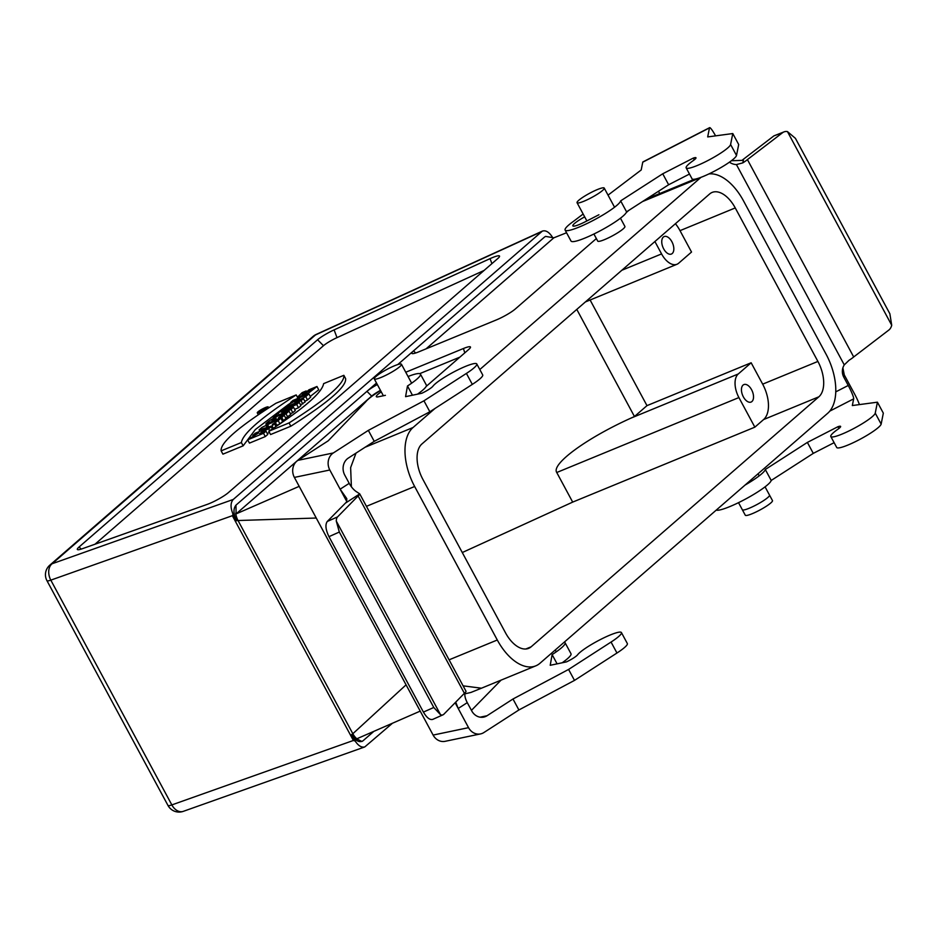 <?xml version="1.0" encoding="UTF-8"?>
<svg xmlns="http://www.w3.org/2000/svg" width="939" height="939" viewBox="0 0 939 939"><rect width="100%" height="100%" fill="white"/><g stroke="black" fill="none" stroke-linecap="round" stroke-linejoin="round"><path stroke-width="1.41" d="M449.1 659.824L497.294 639.999A47.255 26.245 67.6 0 0 535.829 665.833A47.255 26.245 67.6 0 0 539.984 663.251L827.705 413.266A47.255 26.245 67.6 0 0 826.12 354.285L743.465 200.793A47.255 26.245 67.6 0 0 708.91 173.926M566.557 232.755L553.846 237.813L545.618 236.405L544.514 237.062L413.536 350.857A15.752 2.406 -28.3 0 0 411.869 353.451A15.752 2.406 -28.3 0 0 418.806 351.832L496.32 319.941A15.752 2.406 -28.3 0 0 515.288 309.001L596.359 238.565M415.66 352.994L413.536 350.857L397.76 364.578M376.504 383.042L235.982 505.135C233.142 508.715 233.33 513.915 236.558 520.722L233.072 514.243L232.356 515.699L50.812 580.138A12.606 8.838 -109.5 0 1 52.138 563.74L233.259 499.454L542.343 231.123C545.665 230.032 548.975 231.968 552.249 236.91L552.355 237.109M377.325 384.556A15.752 2.406 -28.3 0 0 366.961 391.34L371.668 396.094L236.088 513.903L235.982 505.135M426.153 386.445L468.702 349.472A15.752 2.406 -28.3 0 0 470.498 347.125A15.752 2.406 -28.3 0 0 463.443 348.51L405.754 372.243M701.022 177.318A47.255 26.245 67.6 0 0 700.776 177.53L479.806 369.532M435.003 408.453L413.054 427.515A47.255 26.245 67.6 0 0 414.651 486.496L366.456 506.321M642.499 201.568L700.776 177.53M626.266 212.578L628.731 210.43M593.906 234.011L597.72 241.088A15.435 2.359 -28.3 0 0 604.599 239.598A15.435 2.359 -28.3 0 0 618.66 232.179A15.435 2.359 -28.3 0 0 624.904 226.452L620.456 218.188M266.23 408.524L260.737 410.636L259.821 412.01M259.61 411.622L264.023 410.003M263.941 409.838L264.704 409.592M264.54 409.31L263.542 409.721M263.448 409.557L265.526 409.052M265.314 408.641L265.983 408.054M268.671 428.818L271.148 426.67L255.291 433.196L252.814 435.344L258.601 432.961L247.661 439.828L263.519 433.302L265.995 431.154L259.751 433.724L262.427 431.388L268.671 428.818L269.681 430.684M262.967 432.398L262.427 431.388M247.661 439.828L249.434 443.114L265.291 436.588L267.768 434.44L265.995 431.154M265.291 436.588L263.519 433.302M253.354 436.353L252.814 435.344M272.369 428.923L271.148 426.67M267.228 433.431L269.481 432.503M267.275 426.06L268.237 425.743M266.359 426.353L267.169 425.86M268.061 425.426L266.312 426.259M278.167 420.578L280.867 418.231L261.934 427.421L259.105 429.886L272.04 425.895L274.481 423.771L272.345 424.44L278.167 420.578L279.939 423.865L282.639 421.517L280.867 418.231M275.82 426.259L276.888 425.332L275.115 422.045M275.972 426.541L274.481 423.771M273.331 428.301L272.04 425.895M259.105 429.886L259.868 431.306M276.888 425.332L279.939 423.865M275.28 418.994L271.876 420.39C274.939 418.231 276.078 417.773 275.28 418.994L276.136 418.113M280.092 415.848C279.024 414.216 266.664 422.081 265.878 423.994L281.735 417.468L284.212 415.32L278.437 417.691L285.996 413.77L289.001 411.165L280.233 415.777M282.463 421.188L285.984 418.606L284.212 415.32M283.508 420.754L281.735 417.468M265.878 423.994L266.523 425.191M285.714 418.113L290.773 414.451L289.001 411.165M287.768 417.057L285.996 413.77M291.043 409.392L293.508 407.233L281.407 412.221L283.355 410.531L279.599 412.08L273.237 417.597L291.043 409.392L292.804 412.679L295.28 410.531L293.508 407.233M279.552 415.531L278.93 414.369M283.742 411.259L283.355 410.531M290.362 413.688L292.804 412.679M296.701 404.474L299.165 402.326L283.308 408.852L280.843 410.989L296.701 404.474L298.473 407.761L300.938 405.613L299.165 402.326M294.646 409.334L298.473 407.761M305.738 396.61L308.884 393.887L293.015 400.413L290.738 402.397L299.564 398.77L288.355 404.474L285.174 407.233L301.032 400.707L303.414 398.641L294.776 402.185L305.738 396.61L307.511 399.908L310.645 397.174L308.884 393.887M304.823 401.27L307.511 399.908M300.562 404.909L305.187 401.927L303.414 398.641M302.804 403.993L301.032 400.707M285.55 407.925L285.174 407.233M290.738 402.397L291.09 403.077M316.959 386.492L309.001 389.767L306.537 391.915L311.478 389.873L302.1 394.544L306.184 390.964L302.182 392.608L297.37 397.256L308.227 393.3L316.959 386.492L318.732 389.779L310.257 396.446M306.184 390.964L306.642 391.809M307.041 392.842L306.537 391.915M268.8 431.259L289.048 422.926C326.643 399.11 344.918 383.229 343.85 375.318L323.615 383.64C322.136 392.608 303.86 408.477 268.8 431.259L270.573 434.546L290.82 426.224C328.415 402.397 346.679 386.516 345.622 378.605L343.85 375.318M289.048 422.926L290.82 426.224M241.382 442.539C242.908 433.56 261.183 417.679 296.184 394.92L275.949 403.254C238.342 427.081 220.078 442.95 221.146 450.861L241.382 442.539L243.154 445.825L255.349 429.546L287.839 404.92M221.146 450.861L222.919 454.159L243.154 445.825M297.346 397.056L296.184 394.92M288.954 404.157L290.961 402.819M297.252 398.664L297.898 398.253M82.174 548.775A15.752 2.406 151.7 0 1 77.432 549.561A15.752 2.406 151.7 0 1 79.099 546.968L317.582 339.754A15.752 2.406 151.7 0 1 334.108 329.882L490.052 258.648A15.752 2.406 151.7 0 1 499.56 256.206A15.752 2.406 151.7 0 1 497.752 258.565L228.388 492.611A15.752 2.406 151.7 0 1 207.237 504.384L82.174 548.775M317.582 339.754L323.474 345.705A12.888 1.972 151.7 0 1 336.995 337.629L484.078 270.444M751.916 401.54A9.449 5.247 -112.4 0 1 751.083 402.056A9.449 5.247 -112.4 0 1 742.632 395.319A9.449 5.247 -112.4 0 1 743.899 384.579A9.449 5.247 -112.4 0 1 751.986 390.518A9.449 5.247 -112.4 0 1 751.916 401.54M576.781 309.401L634.459 416.517L630.879 418.148C586.417 438.231 551.076 464.136 556.745 472.505L572.684 502.107L462.27 552.543M818.855 396.81L531.134 646.807A28.358 15.752 -112.4 0 1 528.634 648.356A28.358 15.752 -112.4 0 1 505.522 632.851L422.867 479.348A28.358 15.752 -112.4 0 1 421.916 443.971L709.638 193.974A28.358 15.752 -112.4 0 1 712.126 192.425A28.358 15.752 -112.4 0 1 735.249 207.93L817.904 361.433A28.358 15.752 -112.4 0 1 818.855 396.81L763.618 419.545L754.85 427.163L572.684 502.107M754.85 427.163L738.911 397.561A18.897 10.505 -112.4 0 1 738.277 373.968L751.153 362.771L646.983 405.636L634.459 416.517M763.618 419.545A28.358 15.752 67.6 0 0 762.668 384.157L751.153 362.771M590.115 300.011L646.983 405.636M663.357 237.074A9.449 5.247 67.6 0 0 663.286 248.096A9.449 5.247 67.6 0 0 671.385 254.046A9.449 5.247 67.6 0 0 672.641 243.307A9.449 5.247 67.6 0 0 664.19 236.558A9.449 5.247 67.6 0 0 663.357 237.074M654.906 241.534L661.572 253.917A18.897 10.505 67.6 0 0 676.984 264.258A18.897 10.505 67.6 0 0 678.651 263.225L691.527 252.039L680.012 230.654L735.249 207.93M675.423 223.705A28.358 15.752 -112.4 0 1 680.012 230.654M356.022 453.091L350.634 467.622L351.386 486.778M235.712 513.105A12.946 7.97 68.7 0 0 238.037 520.523A32.607 9.989 158.4 0 1 236.558 520.722M380.448 390.354A13.463 2.054 -28.3 0 0 371.668 396.094M459.922 357.113L419.721 373.652M299.189 486.343L236.088 513.903M316.255 518.035L238.037 520.523L352.841 733.735L406.071 684.848M381.164 377.408A15.435 2.359 -28.3 0 0 395.225 369.989A15.435 2.359 -28.3 0 0 401.458 364.262A15.435 2.359 -28.3 0 0 386.751 369.497A15.435 2.359 -28.3 0 0 374.285 378.898A15.435 2.359 -28.3 0 0 381.164 377.408M583.929 201.228A15.435 2.359 -28.3 0 0 597.99 193.81A15.435 2.359 -28.3 0 0 604.235 188.07A15.435 2.359 -28.3 0 0 589.528 193.317A15.435 2.359 -28.3 0 0 577.051 202.707A15.435 2.359 -28.3 0 0 583.929 201.228M769.511 495.088A15.435 2.359 -28.3 0 1 763.266 500.827A15.435 2.359 -28.3 0 1 749.205 508.245A15.435 2.359 -28.3 0 1 742.326 509.724L745.273 515.206A15.435 2.359 -28.3 0 0 752.151 513.727A15.435 2.359 -28.3 0 0 766.224 506.309A15.435 2.359 -28.3 0 0 772.468 500.581L765.062 486.848M463.115 685.846L481.449 688.205L470.967 692.43L464.852 693.851M373.44 731.727L362.912 740.871C359.261 742.937 355.517 740.836 351.679 734.544L352.841 733.735A12.946 7.97 -111.3 0 0 357.489 739.263L361.949 741.47L362.912 740.871M167.975 805.451L46.95 580.678A12.606 1.925 151.7 0 0 50.812 580.138L171.837 804.911A12.606 1.925 -28.3 0 1 167.975 805.451A12.606 12.606 0 0 0 183.281 811.355A12.606 8.838 -109.5 0 1 171.837 804.911L353.381 740.472L355.177 741.024L351.679 734.544M355.177 741.024C358.299 745.766 361.492 747.737 364.766 746.939L392.079 723.57M420.214 711.116L357.113 738.664L357.489 739.263M481.449 688.205L535.829 665.833M497.294 639.999L414.651 486.496M694.543 179.22L650.633 197.284L646.924 199.69M426.048 348.85L553.846 237.813M545.582 236.417L544.514 237.062M233.072 514.243C230.337 507.647 230.395 502.717 233.259 499.454M541.334 231.78L315.469 334.941A12.606 4.906 -114.5 0 1 316.138 334.448L542.343 231.123M323.474 345.705L94.992 544.233M265.444 407.538A6.209 0.951 -28.3 0 0 259.786 410.531A6.209 0.951 -28.3 0 0 257.274 412.831A6.209 0.951 -28.3 0 0 263.19 410.73A6.209 0.951 -28.3 0 0 268.214 406.951A6.209 0.951 -28.3 0 0 265.444 407.538M264.81 408.101A4.742 0.728 151.7 0 1 266.922 407.643A4.742 0.728 151.7 0 1 263.084 410.531A4.742 0.728 151.7 0 1 258.565 412.139A4.742 0.728 151.7 0 1 260.479 410.378A4.742 0.728 151.7 0 1 264.81 408.101M262.674 409.885L261.03 410.754L262.674 409.885M423.419 712.091L328.967 536.662L339.319 532.049L336.279 521.075A12.606 5.517 -114 0 1 337.559 516.896L358.123 495.956A12.606 1.925 -28.3 0 0 359.743 493.891L466.014 691.257A12.606 1.925 151.7 0 1 464.394 693.311L443.818 714.262A12.606 5.517 -114 0 1 443.044 714.802A12.606 5.517 -114 0 1 440.544 714.72L433.783 707.478L423.419 712.091C426.705 717.713 429.804 720.154 432.726 719.391M455.133 702.736L458.22 708.476L467.27 702.642L471.707 710.858A12.606 11.057 78.2 0 0 483.714 717.103A12.606 11.057 78.2 0 0 487.036 715.741L512.987 699.003L518.891 709.966L483.89 732.537A12.606 11.057 -101.8 0 1 480.568 733.911A12.606 11.057 -101.8 0 1 468.549 727.666L433.114 735.073L294.377 477.411L329.812 470.005L340.141 489.184L346.784 498.644L346.691 501.837L327.265 521.474C325.07 524.701 325.645 529.76 328.967 536.662M339.319 532.049L433.783 707.478M412.456 395.225L407.479 385.988L405.578 396.657L421.822 393.265A10.059 1.538 -28.3 0 0 432.949 386.187A25.2 3.85 151.7 0 1 456.295 370.659A25.2 3.85 151.7 0 1 476.789 363.945L482.693 374.907A25.2 3.85 151.7 0 1 472.317 384.391L429.851 411.775L374.25 441.342L348.31 458.079A12.606 11.057 78.2 0 0 344.766 475.122L349.202 483.35L340.141 489.184L346.843 501.626M345.775 502.905L359.743 493.891L357.266 492.224A12.606 5.716 57.2 0 1 349.202 483.35M467.27 702.642A12.606 5.716 57.2 0 1 465.051 692.724M512.987 699.003L568.588 669.437L611.054 642.053A25.2 3.85 -28.3 0 0 621.43 632.569A25.2 3.85 -28.3 0 0 600.937 639.283A25.2 3.85 -28.3 0 0 577.591 654.812A10.059 1.538 151.7 0 1 566.463 661.889L550.219 665.293L552.12 654.612A31.503 4.824 -28.3 0 0 565.09 642.757A31.503 4.824 -28.3 0 0 564.186 642.229M501.039 680.153L471.437 710.365M433.114 735.073A12.606 11.057 78.2 0 0 445.133 741.317L480.568 733.911M329.812 470.005A12.606 11.057 -101.8 0 1 333.345 452.95L297.909 460.356A12.606 11.057 78.2 0 0 294.377 477.411M297.909 460.356L328.192 440.825L365.705 401.857A31.503 4.824 151.7 0 1 380.541 390.518M455.732 702.137L458.22 708.476L468.549 727.666M374.25 441.342L368.346 430.379L333.345 452.95M562.168 662.793L562.168 662.793A31.503 4.824 -28.3 0 0 570.994 653.732L565.09 642.757M518.891 709.966L574.492 680.399L616.958 653.016A25.2 3.85 -28.3 0 0 627.334 643.532L621.43 632.569M358.123 495.956L464.394 693.311M336.279 521.075L440.544 714.72M568.588 669.437L574.492 680.399M552.12 654.612L557.097 663.85M408.054 376.504A31.503 4.824 151.7 0 1 420.449 374.133L426.353 385.096A31.503 4.824 151.7 0 1 417.515 394.169M385.401 395.331L378.311 396.81A15.118 2.312 151.7 0 1 376.328 396.681A15.118 2.312 151.7 0 1 381.257 391.845M476.789 363.945A25.2 3.85 151.7 0 1 466.413 373.417L423.947 400.812L368.346 430.379M429.851 411.775L423.947 400.812M420.449 374.133A31.503 4.824 151.7 0 1 407.479 385.988M729.439 162.165A12.606 12.36 -168.7 0 0 736.422 164.583L742.831 162.87A12.606 1.925 -28.3 0 0 747.421 159.595L782.563 132.716A12.606 8.592 -110 0 1 784.147 131.836L773.947 135.85L741.916 160.393L731.422 160.722M784.147 131.836A12.606 8.592 -110 0 1 787.445 131.589L795.415 138.338L889.867 313.767L891.71 325.234A12.606 8.592 -110 0 1 888.822 330.07L853.692 356.961A12.606 1.925 151.7 0 1 849.102 360.236L844.267 364.884A12.606 12.36 -168.7 0 0 843.821 377.232L844.278 374.896L842.882 367.865M745.073 485.064A31.503 4.824 -28.3 0 0 765.297 469.488L807.376 442.41L837.952 426.693A10.059 1.538 151.7 0 1 840.616 426.412A10.059 1.538 151.7 0 1 837.811 429.299A25.2 3.85 -28.3 0 0 830.804 436.506A25.2 3.85 -28.3 0 0 853.422 428.7A25.2 3.85 -28.3 0 0 875.242 413.137L877.425 402.185L852.33 405.542L853.668 398.852A12.606 1.561 62.8 0 0 848.246 385.459L843.821 377.232M659.718 193.551L658.497 191.274M709.485 127.892A12.606 1.561 -117.2 0 1 709.638 127.645L642.898 161.931A12.606 1.561 62.8 0 0 642.757 162.177L709.485 127.892L707.689 136.918L732.784 133.549L738.688 144.524L736.505 155.463A25.2 3.85 151.7 0 1 714.685 171.039A25.2 3.85 151.7 0 1 692.066 178.844L686.163 167.881A25.2 3.85 151.7 0 1 693.17 160.675A10.059 1.538 -28.3 0 0 695.975 157.787A10.059 1.538 -28.3 0 0 693.322 158.069L662.734 173.785L620.656 200.864A31.503 4.824 151.7 0 1 593.389 220.325A31.503 4.824 151.7 0 1 565.114 230.078A31.503 4.824 151.7 0 1 573.67 221.205L583.142 214.022M689.484 174.044L668.638 184.748L626.559 211.827A31.503 4.824 151.7 0 1 599.293 231.287A31.503 4.824 151.7 0 1 571.018 241.041L565.114 230.078M709.638 127.645A12.606 1.561 -117.2 0 1 715.577 135.862M608.038 195.136L641.196 169.982L642.757 162.177M859.42 404.592A12.606 1.561 -117.2 0 0 854.619 394.087L844.278 374.896M732.784 133.549L730.601 144.5A25.2 3.85 151.7 0 1 708.781 160.076A25.2 3.85 151.7 0 1 686.163 167.881M598.918 214.761L585.572 221.616A15.118 2.312 151.7 0 1 572.837 225.865A15.118 2.312 151.7 0 1 584.68 216.862M853.692 356.961L747.421 159.595M891.71 325.234L787.445 131.589M694.273 159.853L693.322 158.069M668.638 184.748L662.734 173.785M626.559 211.827L620.656 200.864M765.297 469.488L771.201 480.451L813.28 453.373L834.125 442.668M807.376 442.41L813.28 453.373M837.952 426.693L838.914 428.477M830.804 436.506L836.708 447.469A25.2 3.85 -28.3 0 0 859.326 439.663A25.2 3.85 -28.3 0 0 881.146 424.099L883.329 413.148L877.425 402.185M716.234 510.112A31.503 4.824 -28.3 0 0 745.859 498.891A31.503 4.824 -28.3 0 0 771.201 480.451M413.054 427.515L365.06 447.269M79.099 546.968L81.212 549.104M490.052 258.648L491.919 263.636M334.108 329.882L336.995 337.629M738.911 397.561L556.745 472.505M738.277 373.968L630.879 418.148M661.572 253.917L621.806 270.279M817.904 361.433L762.668 384.157M525.77 649.013L531.134 646.807M463.443 348.51L464.782 352.876M353.381 740.472L232.356 515.699M46.95 580.678A12.606 12.606 0 0 1 49.779 565.196A12.606 10.294 49 0 1 52.138 563.74L315.469 334.941A12.606 10.294 -131 0 0 313.11 336.397A12.606 12.606 0 0 1 316.138 334.448M337.559 516.896L327.265 521.474M487.036 715.741L480.122 717.185M611.054 642.053L616.958 653.016M472.317 384.391L466.413 373.417M773.947 135.85L782.563 132.716M742.831 162.87L743.547 159.266M829.771 411.129L853.668 398.852M848.246 385.459L835.745 391.88M844.267 364.884L736.422 164.583M736.505 155.463L730.601 144.5M875.242 413.137L881.146 424.099M556.264 651.819L555.266 649.976M759.158 475.873L758.043 473.796M742.326 509.724L738.524 502.658M297.968 398.371L297.37 397.256M585.349 301.959L676.984 264.258M411.646 383.182L401.458 364.262M383.358 395.753L374.285 378.898M614.552 207.226L604.235 188.07M586.875 220.947L577.051 202.707M183.281 811.355L364.766 746.939M650.633 197.284L646.232 199.174M49.779 565.196L313.11 336.397M268.718 407.89L268.214 406.951M258.331 414.792L257.274 412.831M443.044 714.802L432.738 719.391"/></g></svg>

